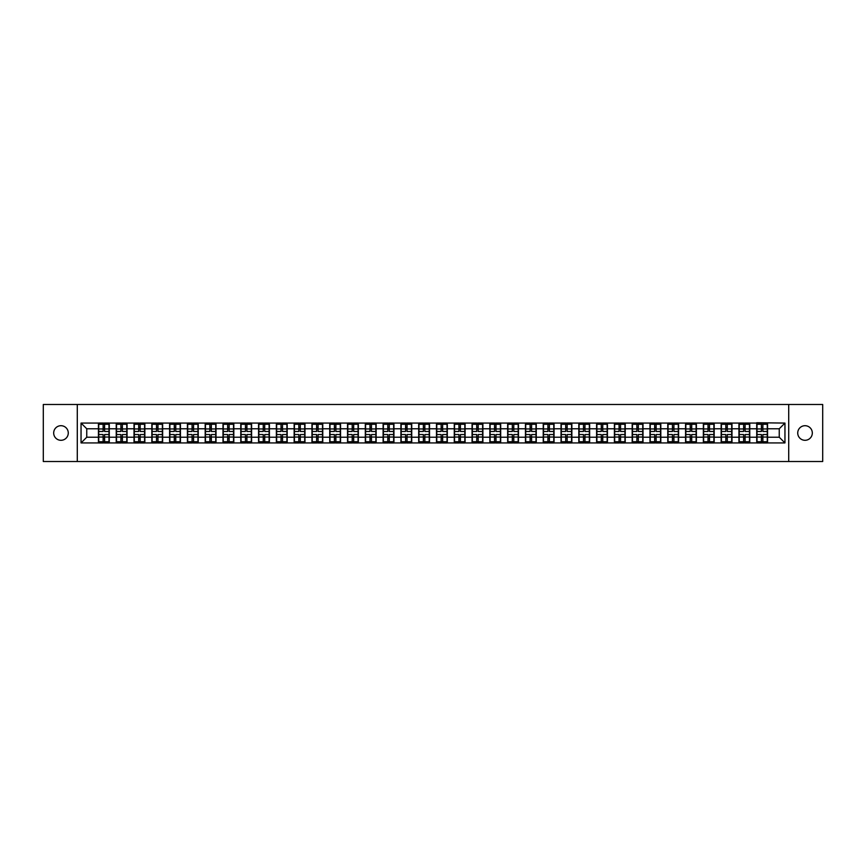 <?xml version="1.0" encoding="UTF-8"?>
<svg xmlns="http://www.w3.org/2000/svg" width="866" height="866" viewBox="0 0 866 866"><rect width="100%" height="100%" fill="white"/><g stroke="black" fill="none" stroke-linecap="round" stroke-linejoin="round"><path stroke-width="1.3" d="M805.023 440.296A7.296 7.296 0 0 1 797.727 433A7.296 7.296 0 0 1 805.023 425.704A7.296 7.296 0 0 1 812.319 433A7.296 7.296 0 0 1 805.023 440.296M60.977 440.296A7.296 7.296 0 0 1 53.681 433A7.296 7.296 0 0 1 60.977 425.704A7.296 7.296 0 0 1 68.273 433A7.296 7.296 0 0 1 60.977 440.296M788.71 461.513L822.7 461.513L822.7 404.487L788.71 404.487L788.71 461.513L77.291 461.513L77.291 404.487L43.3 404.487L43.3 461.513L77.291 461.513M788.71 404.487L77.291 404.487M779.248 437.222L779.248 428.778L767.557 428.778L767.557 437.222L779.248 437.222L784.953 442.927L784.953 423.073L756.722 422.738L756.722 428.778L749.772 428.778L749.772 437.222L756.722 437.222L756.722 428.778M784.953 442.927L81.047 442.927L81.047 423.073L98.443 423.073L98.443 428.778L86.752 428.778L86.752 437.222L98.443 437.222L98.443 428.778M756.722 423.073L98.443 423.073M756.722 437.222L756.722 442.927M749.772 437.222L749.772 442.927M749.772 423.073L749.772 428.778M731.976 437.222L738.936 437.222L738.936 428.778L731.976 428.778L731.976 442.927M738.936 437.222L738.936 442.927M738.936 423.073L738.936 428.778M731.976 423.073L731.976 428.778M714.179 437.222L721.14 437.222L721.14 428.778L714.179 428.778L714.179 442.927M721.14 437.222L721.14 442.927M721.14 423.073L721.14 428.778M714.179 423.073L714.179 428.778M696.394 437.222L703.354 437.222L703.354 428.778L696.394 428.778L696.394 442.927M703.354 437.222L703.354 442.927M703.354 423.073L703.354 428.778M696.394 423.073L696.394 428.778M678.598 437.222L685.558 437.222L685.558 428.778L678.598 428.778L678.598 442.927M685.558 437.222L685.558 442.927M685.558 423.073L685.558 428.778M678.598 423.073L678.598 428.778M660.812 437.222L667.762 437.222L667.762 428.778L660.812 428.778L660.812 442.927M667.762 437.222L667.762 442.927M667.762 423.073L667.762 428.778M660.812 423.073L660.812 428.778M643.016 437.222L649.976 437.222L649.976 428.778L643.016 428.778L643.016 442.927M649.976 437.222L649.976 442.927M649.976 423.073L649.976 428.778M643.016 423.073L643.016 428.778M625.23 437.222L632.18 437.222L632.18 428.778L625.23 428.778L625.23 442.927M632.18 437.222L632.18 442.927M632.18 423.073L632.18 428.778M625.23 423.073L625.23 428.778M607.434 437.222L614.395 437.222L614.395 428.778L607.434 428.778L607.434 442.927M614.395 437.222L614.395 442.927M614.395 423.073L614.395 428.778M607.434 423.073L607.434 428.778M589.649 437.222L596.598 437.222L596.598 428.778L589.649 428.778L589.649 442.927M596.598 437.222L596.598 442.927M596.598 423.073L596.598 428.778M589.649 423.073L589.649 428.778M571.852 437.222L578.813 437.222L578.813 428.778L571.852 428.778L571.852 442.927M578.813 437.222L578.813 442.927M578.813 423.073L578.813 428.778M571.852 423.073L571.852 428.778M554.056 437.222L561.016 437.222L561.016 428.778L554.056 428.778L554.056 442.927M561.016 437.222L561.016 442.927M561.016 423.073L561.016 428.778M554.056 423.073L554.056 428.778M536.27 437.222L543.231 437.222L543.231 428.778L536.27 428.778L536.27 442.927M543.231 437.222L543.231 442.927M543.231 423.073L543.231 428.778M536.27 423.073L536.27 428.778M518.474 437.222L525.435 437.222L525.435 428.778L518.474 428.778L518.474 442.927M525.435 437.222L525.435 442.927M525.435 423.073L525.435 428.778M518.474 423.073L518.474 428.778M500.689 437.222L507.649 437.222L507.649 428.778L500.689 428.778L500.689 442.927M507.649 437.222L507.649 442.927M507.649 423.073L507.649 428.778M500.689 423.073L500.689 428.778M482.892 437.222L489.853 437.222L489.853 428.778L482.892 428.778L482.892 442.927M489.853 437.222L489.853 442.927M489.853 423.073L489.853 428.778M482.892 423.073L482.892 428.778M465.107 437.222L472.057 437.222L472.057 428.778L465.107 428.778L465.107 442.927M472.057 437.222L472.057 442.927M472.057 423.073L472.057 428.778M465.107 423.073L465.107 428.778M447.311 437.222L454.271 437.222L454.271 428.778L447.311 428.778L447.311 442.927M454.271 437.222L454.271 442.927M454.271 423.073L454.271 428.778M447.311 423.073L447.311 428.778M429.525 437.222L436.475 437.222L436.475 428.778L429.525 428.778L429.525 442.927M436.475 437.222L436.475 442.927M436.475 423.073L436.475 428.778M429.525 423.073L429.525 428.778M411.729 437.222L418.689 437.222L418.689 428.778L411.729 428.778L411.729 442.927M418.689 437.222L418.689 442.927M418.689 423.073L418.689 428.778M411.729 423.073L411.729 428.778M393.943 437.222L400.893 437.222L400.893 428.778L393.943 428.778L393.943 442.927M400.893 437.222L400.893 442.927M400.893 423.073L400.893 428.778M393.943 423.073L393.943 428.778M376.147 437.222L383.108 437.222L383.108 428.778L376.147 428.778L376.147 442.927M383.108 437.222L383.108 442.927M383.108 423.073L383.108 428.778M376.147 423.073L376.147 428.778M358.351 437.222L365.311 437.222L365.311 428.778L358.351 428.778L358.351 442.927M365.311 437.222L365.311 442.927M365.311 423.073L365.311 428.778M358.351 423.073L358.351 428.778M340.565 437.222L347.526 437.222L347.526 428.778L340.565 428.778L340.565 442.927M347.526 437.222L347.526 442.927M347.526 423.073L347.526 428.778M340.565 423.073L340.565 428.778M322.769 437.222L329.73 437.222L329.73 428.778L322.769 428.778L322.769 442.927M329.73 437.222L329.73 442.927M329.73 423.073L329.73 428.778M322.769 423.073L322.769 428.778M304.984 437.222L311.944 437.222L311.944 428.778L304.984 428.778L304.984 442.927M311.944 437.222L311.944 442.927M311.944 423.073L311.944 428.778M304.984 423.073L304.984 428.778M287.187 437.222L294.148 437.222L294.148 428.778L287.187 428.778L287.187 442.927M294.148 437.222L294.148 442.927M294.148 423.073L294.148 428.778M287.187 423.073L287.187 428.778M269.402 437.222L276.351 437.222L276.351 428.778L269.402 428.778L269.402 442.927M276.351 437.222L276.351 442.927M276.351 423.073L276.351 428.778M269.402 423.073L269.402 428.778M251.605 437.222L258.566 437.222L258.566 428.778L251.605 428.778L251.605 442.927M258.566 437.222L258.566 442.927M258.566 423.073L258.566 428.778M251.605 423.073L251.605 428.778M233.82 437.222L240.77 437.222L240.77 428.778L233.82 428.778L233.82 442.927M240.77 437.222L240.77 442.927M240.77 423.073L240.77 428.778M233.82 423.073L233.82 428.778M216.024 437.222L222.984 437.222L222.984 428.778L216.024 428.778L216.024 442.927M222.984 437.222L222.984 442.927M222.984 423.073L222.984 428.778M216.024 423.073L216.024 428.778M198.238 437.222L205.188 437.222L205.188 428.778L198.238 428.778L198.238 442.927M205.188 437.222L205.188 442.927M205.188 423.073L205.188 428.778M198.238 423.073L198.238 428.778M180.442 437.222L187.402 437.222L187.402 428.778L180.442 428.778L180.442 442.927M187.402 437.222L187.402 442.927M187.402 423.073L187.402 428.778M180.442 423.073L180.442 428.778M162.646 437.222L169.606 437.222L169.606 428.778L162.646 428.778L162.646 442.927M169.606 437.222L169.606 442.927M169.606 423.073L169.606 428.778M162.646 423.073L162.646 428.778M144.86 437.222L151.821 437.222L151.821 428.778L144.86 428.778L144.86 442.927M151.821 437.222L151.821 442.927M151.821 423.073L151.821 428.778M144.86 423.073L144.86 428.778M127.064 437.222L134.024 437.222L134.024 428.778L127.064 428.778L127.064 442.927M134.024 437.222L134.024 442.927M134.024 423.073L134.024 428.778M127.064 423.073L127.064 428.778M109.278 437.222L116.228 437.222L116.228 428.778L109.278 428.778L109.278 442.927M116.228 437.222L116.228 442.927M116.228 423.073L116.228 428.778M109.278 423.073L109.278 428.778M98.443 437.222L98.443 442.927M86.752 437.222L81.047 442.927M81.047 423.073L86.752 428.778M767.557 437.222L767.557 442.927M767.557 423.073L767.557 428.778M784.953 423.073L779.248 428.778M108.986 434.537L108.986 442.981L104.602 442.981L104.602 434.537L108.986 434.537L108.986 423.019L104.602 423.019L104.602 424.275L108.986 424.275M98.724 428.962L103.119 428.962L103.119 423.019L98.724 423.019L98.724 434.537L103.119 434.537L103.119 442.981L98.724 442.981L98.724 441.725L103.119 441.725M103.119 427.306L104.602 427.306M104.602 424.448L103.119 424.448M103.119 428.973L104.602 428.973M103.119 428.962L103.119 431.463L98.724 431.463M98.724 424.275L103.119 424.275M103.119 437.027L104.602 437.027M103.119 441.552L104.602 441.552M103.119 438.694L104.602 438.694M98.724 434.537L98.724 441.725M104.602 441.725L108.986 441.725M104.602 424.275L104.602 431.463L108.986 431.463M126.782 434.537L126.782 442.981L122.387 442.981L122.387 434.537L126.782 434.537L126.782 423.019L122.387 423.019L122.387 424.275L126.782 424.275M116.52 428.962L120.904 428.962L120.904 423.019L116.52 423.019L116.52 434.537L120.904 434.537L120.904 442.981L116.52 442.981L116.52 441.725L120.904 441.725M120.904 427.306L122.387 427.306M122.387 424.448L120.904 424.448M120.904 428.973L122.387 428.973M120.904 428.962L120.904 431.463L116.52 431.463M116.52 424.275L120.904 424.275M120.904 437.027L122.387 437.027M120.904 441.552L122.387 441.552M120.904 438.694L122.387 438.694M116.52 434.537L116.52 441.725M122.387 441.725L126.782 441.725M122.387 424.275L122.387 431.463L126.782 431.463M144.579 434.537L144.579 442.981L140.184 442.981L140.184 434.537L144.579 434.537L144.579 423.019L140.184 423.019L140.184 424.275L144.579 424.275M134.306 428.962L138.701 428.962L138.701 423.019L134.306 423.019L134.306 434.537L138.701 434.537L138.701 442.981L134.306 442.981L134.306 441.725L138.701 441.725M138.701 427.306L140.184 427.306M140.184 424.448L138.701 424.448M138.701 428.973L140.184 428.973M138.701 428.962L138.701 431.463L134.306 431.463M134.306 424.275L138.701 424.275M138.701 437.027L140.184 437.027M138.701 441.552L140.184 441.552M138.701 438.694L140.184 438.694M134.306 434.537L134.306 441.725M140.184 441.725L144.579 441.725M140.184 424.275L140.184 431.463L144.579 431.463M162.364 434.537L162.364 442.981L157.98 442.981L157.98 434.537L162.364 434.537L162.364 423.019L157.98 423.019L157.98 424.275L162.364 424.275M152.102 428.962L156.497 428.962L156.497 423.019L152.102 423.019L152.102 434.537L156.497 434.537L156.497 442.981L152.102 442.981L152.102 441.725L156.497 441.725M156.497 427.306L157.98 427.306M157.98 424.448L156.497 424.448M156.497 428.973L157.98 428.973M156.497 428.962L156.497 431.463L152.102 431.463M152.102 424.275L156.497 424.275M156.497 437.027L157.98 437.027M156.497 441.552L157.98 441.552M156.497 438.694L157.98 438.694M152.102 434.537L152.102 441.725M157.98 441.725L162.364 441.725M157.98 424.275L157.98 431.463L162.364 431.463M180.16 434.537L180.16 442.981L175.766 442.981L175.766 434.537L180.16 434.537L180.16 423.019L175.766 423.019L175.766 424.275L180.16 424.275M169.888 428.962L174.282 428.962L174.282 423.019L169.888 423.019L169.888 434.537L174.282 434.537L174.282 442.981L169.888 442.981L169.888 441.725L174.282 441.725M174.282 427.306L175.766 427.306M175.766 424.448L174.282 424.448M174.282 428.973L175.766 428.973M174.282 428.962L174.282 431.463L169.888 431.463M169.888 424.275L174.282 424.275M174.282 437.027L175.766 437.027M174.282 441.552L175.766 441.552M174.282 438.694L175.766 438.694M169.888 434.537L169.888 441.725M175.766 441.725L180.16 441.725M175.766 424.275L175.766 431.463L180.16 431.463M197.946 434.537L197.946 442.981L193.562 442.981L193.562 434.537L197.946 434.537L197.946 423.019L193.562 423.019L193.562 424.275L197.946 424.275M187.684 428.962L192.079 428.962L192.079 423.019L187.684 423.019L187.684 434.537L192.079 434.537L192.079 442.981L187.684 442.981L187.684 441.725L192.079 441.725M192.079 427.306L193.562 427.306M193.562 424.448L192.079 424.448M192.079 428.973L193.562 428.973M192.079 428.962L192.079 431.463L187.684 431.463M187.684 424.275L192.079 424.275M192.079 437.027L193.562 437.027M192.079 441.552L193.562 441.552M192.079 438.694L193.562 438.694M187.684 434.537L187.684 441.725M193.562 441.725L197.946 441.725M193.562 424.275L193.562 431.463L197.946 431.463M215.742 434.537L215.742 442.981L211.347 442.981L211.347 434.537L215.742 434.537L215.742 423.019L211.347 423.019L211.347 424.275L215.742 424.275M205.48 428.962L209.864 428.962L209.864 423.019L205.48 423.019L205.48 434.537L209.864 434.537L209.864 442.981L205.48 442.981L205.48 441.725L209.864 441.725M209.864 427.306L211.347 427.306M211.347 424.448L209.864 424.448M209.864 428.973L211.347 428.973M209.864 428.962L209.864 431.463L205.48 431.463M205.48 424.275L209.864 424.275M209.864 437.027L211.347 437.027M209.864 441.552L211.347 441.552M209.864 438.694L211.347 438.694M205.48 434.537L205.48 441.725M211.347 441.725L215.742 441.725M211.347 424.275L211.347 431.463L215.742 431.463M233.528 434.537L233.528 442.981L229.144 442.981L229.144 434.537L233.528 434.537L233.528 423.019L229.144 423.019L229.144 424.275L233.528 424.275M223.266 428.962L227.661 428.962L227.661 423.019L223.266 423.019L223.266 434.537L227.661 434.537L227.661 442.981L223.266 442.981L223.266 441.725L227.661 441.725M227.661 427.306L229.144 427.306M229.144 424.448L227.661 424.448M227.661 428.973L229.144 428.973M227.661 428.962L227.661 431.463L223.266 431.463M223.266 424.275L227.661 424.275M227.661 437.027L229.144 437.027M227.661 441.552L229.144 441.552M227.661 438.694L229.144 438.694M223.266 434.537L223.266 441.725M229.144 441.725L233.528 441.725M229.144 424.275L229.144 431.463L233.528 431.463M251.324 434.537L251.324 442.981L246.929 442.981L246.929 434.537L251.324 434.537L251.324 423.019L246.929 423.019L246.929 424.275L251.324 424.275M241.062 428.962L245.446 428.962L245.446 423.019L241.062 423.019L241.062 434.537L245.446 434.537L245.446 442.981L241.062 442.981L241.062 441.725L245.446 441.725M245.446 427.306L246.929 427.306M246.929 424.448L245.446 424.448M245.446 428.973L246.929 428.973M245.446 428.962L245.446 431.463L241.062 431.463M241.062 424.275L245.446 424.275M245.446 437.027L246.929 437.027M245.446 441.552L246.929 441.552M245.446 438.694L246.929 438.694M241.062 434.537L241.062 441.725M246.929 441.725L251.324 441.725M246.929 424.275L246.929 431.463L251.324 431.463M269.11 434.537L269.11 442.981L264.725 442.981L264.725 434.537L269.11 434.537L269.11 423.019L264.725 423.019L264.725 424.275L269.11 424.275M258.847 428.962L263.242 428.962L263.242 423.019L258.847 423.019L258.847 434.537L263.242 434.537L263.242 442.981L258.847 442.981L258.847 441.725L263.242 441.725M263.242 427.306L264.725 427.306M264.725 424.448L263.242 424.448M263.242 428.973L264.725 428.973M263.242 428.962L263.242 431.463L258.847 431.463M258.847 424.275L263.242 424.275M263.242 437.027L264.725 437.027M263.242 441.552L264.725 441.552M263.242 438.694L264.725 438.694M258.847 434.537L258.847 441.725M264.725 441.725L269.11 441.725M264.725 424.275L264.725 431.463L269.11 431.463M286.906 434.537L286.906 442.981L282.511 442.981L282.511 434.537L286.906 434.537L286.906 423.019L282.511 423.019L282.511 424.275L286.906 424.275M276.644 428.962L281.028 428.962L281.028 423.019L276.644 423.019L276.644 434.537L281.028 434.537L281.028 442.981L276.644 442.981L276.644 441.725L281.028 441.725M281.028 427.306L282.511 427.306M282.511 424.448L281.028 424.448M281.028 428.973L282.511 428.973M281.028 428.962L281.028 431.463L276.644 431.463M276.644 424.275L281.028 424.275M281.028 437.027L282.511 437.027M281.028 441.552L282.511 441.552M281.028 438.694L282.511 438.694M276.644 434.537L276.644 441.725M282.511 441.725L286.906 441.725M282.511 424.275L282.511 431.463L286.906 431.463M304.691 434.537L304.691 442.981L300.307 442.981L300.307 434.537L304.691 434.537L304.691 423.019L300.307 423.019L300.307 424.275L304.691 424.275M294.429 428.962L298.824 428.962L298.824 423.019L294.429 423.019L294.429 434.537L298.824 434.537L298.824 442.981L294.429 442.981L294.429 441.725L298.824 441.725M298.824 427.306L300.307 427.306M300.307 424.448L298.824 424.448M298.824 428.973L300.307 428.973M298.824 428.962L298.824 431.463L294.429 431.463M294.429 424.275L298.824 424.275M298.824 437.027L300.307 437.027M298.824 441.552L300.307 441.552M298.824 438.694L300.307 438.694M294.429 434.537L294.429 441.725M300.307 441.725L304.691 441.725M300.307 424.275L300.307 431.463L304.691 431.463M322.488 434.537L322.488 442.981L318.093 442.981L318.093 434.537L322.488 434.537L322.488 423.019L318.093 423.019L318.093 424.275L322.488 424.275M312.225 428.962L316.61 428.962L316.61 423.019L312.225 423.019L312.225 434.537L316.61 434.537L316.61 442.981L312.225 442.981L312.225 441.725L316.61 441.725M316.61 427.306L318.093 427.306M318.093 424.448L316.61 424.448M316.61 428.973L318.093 428.973M316.61 428.962L316.61 431.463L312.225 431.463M312.225 424.275L316.61 424.275M316.61 437.027L318.093 437.027M316.61 441.552L318.093 441.552M316.61 438.694L318.093 438.694M312.225 434.537L312.225 441.725M318.093 441.725L322.488 441.725M318.093 424.275L318.093 431.463L322.488 431.463M340.284 434.537L340.284 442.981L335.889 442.981L335.889 434.537L340.284 434.537L340.284 423.019L335.889 423.019L335.889 424.275L340.284 424.275M330.011 428.962L334.406 428.962L334.406 423.019L330.011 423.019L330.011 434.537L334.406 434.537L334.406 442.981L330.011 442.981L330.011 441.725L334.406 441.725M334.406 427.306L335.889 427.306M335.889 424.448L334.406 424.448M334.406 428.973L335.889 428.973M334.406 428.962L334.406 431.463L330.011 431.463M330.011 424.275L334.406 424.275M334.406 437.027L335.889 437.027M334.406 441.552L335.889 441.552M334.406 438.694L335.889 438.694M330.011 434.537L330.011 441.725M335.889 441.725L340.284 441.725M335.889 424.275L335.889 431.463L340.284 431.463M358.069 434.537L358.069 442.981L353.685 442.981L353.685 434.537L358.069 434.537L358.069 423.019L353.685 423.019L353.685 424.275L358.069 424.275M347.807 428.962L352.202 428.962L352.202 423.019L347.807 423.019L347.807 434.537L352.202 434.537L352.202 442.981L347.807 442.981L347.807 441.725L352.202 441.725M352.202 427.306L353.685 427.306M353.685 424.448L352.202 424.448M352.202 428.973L353.685 428.973M352.202 428.962L352.202 431.463L347.807 431.463M347.807 424.275L352.202 424.275M352.202 437.027L353.685 437.027M352.202 441.552L353.685 441.552M352.202 438.694L353.685 438.694M347.807 434.537L347.807 441.725M353.685 441.725L358.069 441.725M353.685 424.275L353.685 431.463L358.069 431.463M375.866 434.537L375.866 442.981L371.471 442.981L371.471 434.537L375.866 434.537L375.866 423.019L371.471 423.019L371.471 424.275L375.866 424.275M365.593 428.962L369.988 428.962L369.988 423.019L365.593 423.019L365.593 434.537L369.988 434.537L369.988 442.981L365.593 442.981L365.593 441.725L369.988 441.725M369.988 427.306L371.471 427.306M371.471 424.448L369.988 424.448M369.988 428.973L371.471 428.973M369.988 428.962L369.988 431.463L365.593 431.463M365.593 424.275L369.988 424.275M369.988 437.027L371.471 437.027M369.988 441.552L371.471 441.552M369.988 438.694L371.471 438.694M365.593 434.537L365.593 441.725M371.471 441.725L375.866 441.725M371.471 424.275L371.471 431.463L375.866 431.463M393.651 434.537L393.651 442.981L389.267 442.981L389.267 434.537L393.651 434.537L393.651 423.019L389.267 423.019L389.267 424.275L393.651 424.275M383.389 428.962L387.784 428.962L387.784 423.019L383.389 423.019L383.389 434.537L387.784 434.537L387.784 442.981L383.389 442.981L383.389 441.725L387.784 441.725M387.784 427.306L389.267 427.306M389.267 424.448L387.784 424.448M387.784 428.973L389.267 428.973M387.784 428.962L387.784 431.463L383.389 431.463M383.389 424.275L387.784 424.275M387.784 437.027L389.267 437.027M387.784 441.552L389.267 441.552M387.784 438.694L389.267 438.694M383.389 434.537L383.389 441.725M389.267 441.725L393.651 441.725M389.267 424.275L389.267 431.463L393.651 431.463M411.447 434.537L411.447 442.981L407.052 442.981L407.052 434.537L411.447 434.537L411.447 423.019L407.052 423.019L407.052 424.275L411.447 424.275M401.185 428.962L405.569 428.962L405.569 423.019L401.185 423.019L401.185 434.537L405.569 434.537L405.569 442.981L401.185 442.981L401.185 441.725L405.569 441.725M405.569 427.306L407.052 427.306M407.052 424.448L405.569 424.448M405.569 428.973L407.052 428.973M405.569 428.962L405.569 431.463L401.185 431.463M401.185 424.275L405.569 424.275M405.569 437.027L407.052 437.027M405.569 441.552L407.052 441.552M405.569 438.694L407.052 438.694M401.185 434.537L401.185 441.725M407.052 441.725L411.447 441.725M407.052 424.275L407.052 431.463L411.447 431.463M429.233 434.537L429.233 442.981L424.849 442.981L424.849 434.537L429.233 434.537L429.233 423.019L424.849 423.019L424.849 424.275L429.233 424.275M418.971 428.962L423.366 428.962L423.366 423.019L418.971 423.019L418.971 434.537L423.366 434.537L423.366 442.981L418.971 442.981L418.971 441.725L423.366 441.725M423.366 427.306L424.849 427.306M424.849 424.448L423.366 424.448M423.366 428.973L424.849 428.973M423.366 428.962L423.366 431.463L418.971 431.463M418.971 424.275L423.366 424.275M423.366 437.027L424.849 437.027M423.366 441.552L424.849 441.552M423.366 438.694L424.849 438.694M418.971 434.537L418.971 441.725M424.849 441.725L429.233 441.725M424.849 424.275L424.849 431.463L429.233 431.463M447.029 434.537L447.029 442.981L442.634 442.981L442.634 434.537L447.029 434.537L447.029 423.019L442.634 423.019L442.634 424.275L447.029 424.275M436.767 428.962L441.151 428.962L441.151 423.019L436.767 423.019L436.767 434.537L441.151 434.537L441.151 442.981L436.767 442.981L436.767 441.725L441.151 441.725M441.151 427.306L442.634 427.306M442.634 424.448L441.151 424.448M441.151 428.973L442.634 428.973M441.151 428.962L441.151 431.463L436.767 431.463M436.767 424.275L441.151 424.275M441.151 437.027L442.634 437.027M441.151 441.552L442.634 441.552M441.151 438.694L442.634 438.694M436.767 434.537L436.767 441.725M442.634 441.725L447.029 441.725M442.634 424.275L442.634 431.463L447.029 431.463M464.815 434.537L464.815 442.981L460.431 442.981L460.431 434.537L464.815 434.537L464.815 423.019L460.431 423.019L460.431 424.275L464.815 424.275M454.553 428.962L458.948 428.962L458.948 423.019L454.553 423.019L454.553 434.537L458.948 434.537L458.948 442.981L454.553 442.981L454.553 441.725L458.948 441.725M458.948 427.306L460.431 427.306M460.431 424.448L458.948 424.448M458.948 428.973L460.431 428.973M458.948 428.962L458.948 431.463L454.553 431.463M454.553 424.275L458.948 424.275M458.948 437.027L460.431 437.027M458.948 441.552L460.431 441.552M458.948 438.694L460.431 438.694M454.553 434.537L454.553 441.725M460.431 441.725L464.815 441.725M460.431 424.275L460.431 431.463L464.815 431.463M482.611 434.537L482.611 442.981L478.216 442.981L478.216 434.537L482.611 434.537L482.611 423.019L478.216 423.019L478.216 424.275L482.611 424.275M472.349 428.962L476.733 428.962L476.733 423.019L472.349 423.019L472.349 434.537L476.733 434.537L476.733 442.981L472.349 442.981L472.349 441.725L476.733 441.725M476.733 427.306L478.216 427.306M478.216 424.448L476.733 424.448M476.733 428.973L478.216 428.973M476.733 428.962L476.733 431.463L472.349 431.463M472.349 424.275L476.733 424.275M476.733 437.027L478.216 437.027M476.733 441.552L478.216 441.552M476.733 438.694L478.216 438.694M472.349 434.537L472.349 441.725M478.216 441.725L482.611 441.725M478.216 424.275L478.216 431.463L482.611 431.463M500.407 434.537L500.407 442.981L496.012 442.981L496.012 434.537L500.407 434.537L500.407 423.019L496.012 423.019L496.012 424.275L500.407 424.275M490.134 428.962L494.529 428.962L494.529 423.019L490.134 423.019L490.134 434.537L494.529 434.537L494.529 442.981L490.134 442.981L490.134 441.725L494.529 441.725M494.529 427.306L496.012 427.306M496.012 424.448L494.529 424.448M494.529 428.973L496.012 428.973M494.529 428.962L494.529 431.463L490.134 431.463M490.134 424.275L494.529 424.275M494.529 437.027L496.012 437.027M494.529 441.552L496.012 441.552M494.529 438.694L496.012 438.694M490.134 434.537L490.134 441.725M496.012 441.725L500.407 441.725M496.012 424.275L496.012 431.463L500.407 431.463M518.193 434.537L518.193 442.981L513.798 442.981L513.798 434.537L518.193 434.537L518.193 423.019L513.798 423.019L513.798 424.275L518.193 424.275M507.931 428.962L512.315 428.962L512.315 423.019L507.931 423.019L507.931 434.537L512.315 434.537L512.315 442.981L507.931 442.981L507.931 441.725L512.315 441.725M512.315 427.306L513.798 427.306M513.798 424.448L512.315 424.448M512.315 428.973L513.798 428.973M512.315 428.962L512.315 431.463L507.931 431.463M507.931 424.275L512.315 424.275M512.315 437.027L513.798 437.027M512.315 441.552L513.798 441.552M512.315 438.694L513.798 438.694M507.931 434.537L507.931 441.725M513.798 441.725L518.193 441.725M513.798 424.275L513.798 431.463L518.193 431.463M535.989 434.537L535.989 442.981L531.594 442.981L531.594 434.537L535.989 434.537L535.989 423.019L531.594 423.019L531.594 424.275L535.989 424.275M525.716 428.962L530.111 428.962L530.111 423.019L525.716 423.019L525.716 434.537L530.111 434.537L530.111 442.981L525.716 442.981L525.716 441.725L530.111 441.725M530.111 427.306L531.594 427.306M531.594 424.448L530.111 424.448M530.111 428.973L531.594 428.973M530.111 428.962L530.111 431.463L525.716 431.463M525.716 424.275L530.111 424.275M530.111 437.027L531.594 437.027M530.111 441.552L531.594 441.552M530.111 438.694L531.594 438.694M525.716 434.537L525.716 441.725M531.594 441.725L535.989 441.725M531.594 424.275L531.594 431.463L535.989 431.463M553.775 434.537L553.775 442.981L549.39 442.981L549.39 434.537L553.775 434.537L553.775 423.019L549.39 423.019L549.39 424.275L553.775 424.275M543.512 428.962L547.907 428.962L547.907 423.019L543.512 423.019L543.512 434.537L547.907 434.537L547.907 442.981L543.512 442.981L543.512 441.725L547.907 441.725M547.907 427.306L549.39 427.306M549.39 424.448L547.907 424.448M547.907 428.973L549.39 428.973M547.907 428.962L547.907 431.463L543.512 431.463M543.512 424.275L547.907 424.275M547.907 437.027L549.39 437.027M547.907 441.552L549.39 441.552M547.907 438.694L549.39 438.694M543.512 434.537L543.512 441.725M549.39 441.725L553.775 441.725M549.39 424.275L549.39 431.463L553.775 431.463M571.571 434.537L571.571 442.981L567.176 442.981L567.176 434.537L571.571 434.537L571.571 423.019L567.176 423.019L567.176 424.275L571.571 424.275M561.309 428.962L565.693 428.962L565.693 423.019L561.309 423.019L561.309 434.537L565.693 434.537L565.693 442.981L561.309 442.981L561.309 441.725L565.693 441.725M565.693 427.306L567.176 427.306M567.176 424.448L565.693 424.448M565.693 428.973L567.176 428.973M565.693 428.962L565.693 431.463L561.309 431.463M561.309 424.275L565.693 424.275M565.693 437.027L567.176 437.027M565.693 441.552L567.176 441.552M565.693 438.694L567.176 438.694M561.309 434.537L561.309 441.725M567.176 441.725L571.571 441.725M567.176 424.275L567.176 431.463L571.571 431.463M589.356 434.537L589.356 442.981L584.972 442.981L584.972 434.537L589.356 434.537L589.356 423.019L584.972 423.019L584.972 424.275L589.356 424.275M579.094 428.962L583.489 428.962L583.489 423.019L579.094 423.019L579.094 434.537L583.489 434.537L583.489 442.981L579.094 442.981L579.094 441.725L583.489 441.725M583.489 427.306L584.972 427.306M584.972 424.448L583.489 424.448M583.489 428.973L584.972 428.973M583.489 428.962L583.489 431.463L579.094 431.463M579.094 424.275L583.489 424.275M583.489 437.027L584.972 437.027M583.489 441.552L584.972 441.552M583.489 438.694L584.972 438.694M579.094 434.537L579.094 441.725M584.972 441.725L589.356 441.725M584.972 424.275L584.972 431.463L589.356 431.463M607.153 434.537L607.153 442.981L602.758 442.981L602.758 434.537L607.153 434.537L607.153 423.019L602.758 423.019L602.758 424.275L607.153 424.275M596.89 428.962L601.275 428.962L601.275 423.019L596.89 423.019L596.89 434.537L601.275 434.537L601.275 442.981L596.89 442.981L596.89 441.725L601.275 441.725M601.275 427.306L602.758 427.306M602.758 424.448L601.275 424.448M601.275 428.973L602.758 428.973M601.275 428.962L601.275 431.463L596.89 431.463M596.89 424.275L601.275 424.275M601.275 437.027L602.758 437.027M601.275 441.552L602.758 441.552M601.275 438.694L602.758 438.694M596.89 434.537L596.89 441.725M602.758 441.725L607.153 441.725M602.758 424.275L602.758 431.463L607.153 431.463M624.938 434.537L624.938 442.981L620.554 442.981L620.554 434.537L624.938 434.537L624.938 423.019L620.554 423.019L620.554 424.275L624.938 424.275M614.676 428.962L619.071 428.962L619.071 423.019L614.676 423.019L614.676 434.537L619.071 434.537L619.071 442.981L614.676 442.981L614.676 441.725L619.071 441.725M619.071 427.306L620.554 427.306M620.554 424.448L619.071 424.448M619.071 428.973L620.554 428.973M619.071 428.962L619.071 431.463L614.676 431.463M614.676 424.275L619.071 424.275M619.071 437.027L620.554 437.027M619.071 441.552L620.554 441.552M619.071 438.694L620.554 438.694M614.676 434.537L614.676 441.725M620.554 441.725L624.938 441.725M620.554 424.275L620.554 431.463L624.938 431.463M642.734 434.537L642.734 442.981L638.339 442.981L638.339 434.537L642.734 434.537L642.734 423.019L638.339 423.019L638.339 424.275L642.734 424.275M632.472 428.962L636.856 428.962L636.856 423.019L632.472 423.019L632.472 434.537L636.856 434.537L636.856 442.981L632.472 442.981L632.472 441.725L636.856 441.725M636.856 427.306L638.339 427.306M638.339 424.448L636.856 424.448M636.856 428.973L638.339 428.973M636.856 428.962L636.856 431.463L632.472 431.463M632.472 424.275L636.856 424.275M636.856 437.027L638.339 437.027M636.856 441.552L638.339 441.552M636.856 438.694L638.339 438.694M632.472 434.537L632.472 441.725M638.339 441.725L642.734 441.725M638.339 424.275L638.339 431.463L642.734 431.463M660.52 434.537L660.52 442.981L656.136 442.981L656.136 434.537L660.52 434.537L660.52 423.019L656.136 423.019L656.136 424.275L660.52 424.275M650.258 428.962L654.653 428.962L654.653 423.019L650.258 423.019L650.258 434.537L654.653 434.537L654.653 442.981L650.258 442.981L650.258 441.725L654.653 441.725M654.653 427.306L656.136 427.306M656.136 424.448L654.653 424.448M654.653 428.973L656.136 428.973M654.653 428.962L654.653 431.463L650.258 431.463M650.258 424.275L654.653 424.275M654.653 437.027L656.136 437.027M654.653 441.552L656.136 441.552M654.653 438.694L656.136 438.694M650.258 434.537L650.258 441.725M656.136 441.725L660.52 441.725M656.136 424.275L656.136 431.463L660.52 431.463M678.316 434.537L678.316 442.981L673.921 442.981L673.921 434.537L678.316 434.537L678.316 423.019L673.921 423.019L673.921 424.275L678.316 424.275M668.054 428.962L672.438 428.962L672.438 423.019L668.054 423.019L668.054 434.537L672.438 434.537L672.438 442.981L668.054 442.981L668.054 441.725L672.438 441.725M672.438 427.306L673.921 427.306M673.921 424.448L672.438 424.448M672.438 428.973L673.921 428.973M672.438 428.962L672.438 431.463L668.054 431.463M668.054 424.275L672.438 424.275M672.438 437.027L673.921 437.027M672.438 441.552L673.921 441.552M672.438 438.694L673.921 438.694M668.054 434.537L668.054 441.725M673.921 441.725L678.316 441.725M673.921 424.275L673.921 431.463L678.316 431.463M696.112 434.537L696.112 442.981L691.717 442.981L691.717 434.537L696.112 434.537L696.112 423.019L691.717 423.019L691.717 424.275L696.112 424.275M685.84 428.962L690.234 428.962L690.234 423.019L685.84 423.019L685.84 434.537L690.234 434.537L690.234 442.981L685.84 442.981L685.84 441.725L690.234 441.725M690.234 427.306L691.717 427.306M691.717 424.448L690.234 424.448M690.234 428.973L691.717 428.973M690.234 428.962L690.234 431.463L685.84 431.463M685.84 424.275L690.234 424.275M690.234 437.027L691.717 437.027M690.234 441.552L691.717 441.552M690.234 438.694L691.717 438.694M685.84 434.537L685.84 441.725M691.717 441.725L696.112 441.725M691.717 424.275L691.717 431.463L696.112 431.463M713.898 434.537L713.898 442.981L709.503 442.981L709.503 434.537L713.898 434.537L713.898 423.019L709.503 423.019L709.503 424.275L713.898 424.275M703.636 428.962L708.02 428.962L708.02 423.019L703.636 423.019L703.636 434.537L708.02 434.537L708.02 442.981L703.636 442.981L703.636 441.725L708.02 441.725M708.02 427.306L709.503 427.306M709.503 424.448L708.02 424.448M708.02 428.973L709.503 428.973M708.02 428.962L708.02 431.463L703.636 431.463M703.636 424.275L708.02 424.275M708.02 437.027L709.503 437.027M708.02 441.552L709.503 441.552M708.02 438.694L709.503 438.694M703.636 434.537L703.636 441.725M709.503 441.725L713.898 441.725M709.503 424.275L709.503 431.463L713.898 431.463M731.694 434.537L731.694 442.981L727.299 442.981L727.299 434.537L731.694 434.537L731.694 423.019L727.299 423.019L727.299 424.275L731.694 424.275M721.421 428.962L725.816 428.962L725.816 423.019L721.421 423.019L721.421 434.537L725.816 434.537L725.816 442.981L721.421 442.981L721.421 441.725L725.816 441.725M725.816 427.306L727.299 427.306M727.299 424.448L725.816 424.448M725.816 428.973L727.299 428.973M725.816 428.962L725.816 431.463L721.421 431.463M721.421 424.275L725.816 424.275M725.816 437.027L727.299 437.027M725.816 441.552L727.299 441.552M725.816 438.694L727.299 438.694M721.421 434.537L721.421 441.725M727.299 441.725L731.694 441.725M727.299 424.275L727.299 431.463L731.694 431.463M749.48 434.537L749.48 442.981L745.096 442.981L745.096 434.537L749.48 434.537L749.48 423.019L745.096 423.019L745.096 424.275L749.48 424.275M739.218 428.962L743.613 428.962L743.613 423.019L739.218 423.019L739.218 434.537L743.613 434.537L743.613 442.981L739.218 442.981L739.218 441.725L743.613 441.725M743.613 427.306L745.096 427.306M745.096 424.448L743.613 424.448M743.613 428.973L745.096 428.973M743.613 428.962L743.613 431.463L739.218 431.463M739.218 424.275L743.613 424.275M743.613 437.027L745.096 437.027M743.613 441.552L745.096 441.552M743.613 438.694L745.096 438.694M739.218 434.537L739.218 441.725M745.096 441.725L749.48 441.725M745.096 424.275L745.096 431.463L749.48 431.463M767.276 434.537L767.276 442.981L762.881 442.981L762.881 434.537L767.276 434.537L767.276 423.019L762.881 423.019L762.881 424.275L767.276 424.275M757.014 428.962L761.398 428.962L761.398 423.019L757.014 423.019L757.014 434.537L761.398 434.537L761.398 442.981L757.014 442.981L757.014 441.725L761.398 441.725M761.398 427.306L762.881 427.306M762.881 424.448L761.398 424.448M761.398 428.973L762.881 428.973M761.398 428.962L761.398 431.463L757.014 431.463M757.014 424.275L761.398 424.275M761.398 437.027L762.881 437.027M761.398 441.552L762.881 441.552M761.398 438.694L762.881 438.694M757.014 434.537L757.014 441.725M762.881 441.725L767.276 441.725M762.881 424.275L762.881 431.463L767.276 431.463M98.724 437.038L103.119 437.038M104.602 437.038L108.986 437.038M104.602 428.962L108.986 428.962M116.52 437.038L120.904 437.038M122.387 437.038L126.782 437.038M122.387 428.962L126.782 428.962M134.306 437.038L138.701 437.038M140.184 437.038L144.579 437.038M140.184 428.962L144.579 428.962M152.102 437.038L156.497 437.038M157.98 437.038L162.364 437.038M157.98 428.962L162.364 428.962M169.888 437.038L174.282 437.038M175.766 437.038L180.16 437.038M175.766 428.962L180.16 428.962M187.684 437.038L192.079 437.038M193.562 437.038L197.946 437.038M193.562 428.962L197.946 428.962M205.48 437.038L209.864 437.038M211.347 437.038L215.742 437.038M211.347 428.962L215.742 428.962M223.266 437.038L227.661 437.038M229.144 437.038L233.528 437.038M229.144 428.962L233.528 428.962M241.062 437.038L245.446 437.038M246.929 437.038L251.324 437.038M246.929 428.962L251.324 428.962M258.847 437.038L263.242 437.038M264.725 437.038L269.11 437.038M264.725 428.962L269.11 428.962M276.644 437.038L281.028 437.038M282.511 437.038L286.906 437.038M282.511 428.962L286.906 428.962M294.429 437.038L298.824 437.038M300.307 437.038L304.691 437.038M300.307 428.962L304.691 428.962M312.225 437.038L316.61 437.038M318.093 437.038L322.488 437.038M318.093 428.962L322.488 428.962M330.011 437.038L334.406 437.038M335.889 437.038L340.284 437.038M335.889 428.962L340.284 428.962M347.807 437.038L352.202 437.038M353.685 437.038L358.069 437.038M353.685 428.962L358.069 428.962M365.593 437.038L369.988 437.038M371.471 437.038L375.866 437.038M371.471 428.962L375.866 428.962M383.389 437.038L387.784 437.038M389.267 437.038L393.651 437.038M389.267 428.962L393.651 428.962M401.185 437.038L405.569 437.038M407.052 437.038L411.447 437.038M407.052 428.962L411.447 428.962M418.971 437.038L423.366 437.038M424.849 437.038L429.233 437.038M424.849 428.962L429.233 428.962M436.767 437.038L441.151 437.038M442.634 437.038L447.029 437.038M442.634 428.962L447.029 428.962M454.553 437.038L458.948 437.038M460.431 437.038L464.815 437.038M460.431 428.962L464.815 428.962M472.349 437.038L476.733 437.038M478.216 437.038L482.611 437.038M478.216 428.962L482.611 428.962M490.134 437.038L494.529 437.038M496.012 437.038L500.407 437.038M496.012 428.962L500.407 428.962M507.931 437.038L512.315 437.038M513.798 437.038L518.193 437.038M513.798 428.962L518.193 428.962M525.716 437.038L530.111 437.038M531.594 437.038L535.989 437.038M531.594 428.962L535.989 428.962M543.512 437.038L547.907 437.038M549.39 437.038L553.775 437.038M549.39 428.962L553.775 428.962M561.309 437.038L565.693 437.038M567.176 437.038L571.571 437.038M567.176 428.962L571.571 428.962M579.094 437.038L583.489 437.038M584.972 437.038L589.356 437.038M584.972 428.962L589.356 428.962M596.89 437.038L601.275 437.038M602.758 437.038L607.153 437.038M602.758 428.962L607.153 428.962M614.676 437.038L619.071 437.038M620.554 437.038L624.938 437.038M620.554 428.962L624.938 428.962M632.472 437.038L636.856 437.038M638.339 437.038L642.734 437.038M638.339 428.962L642.734 428.962M650.258 437.038L654.653 437.038M656.136 437.038L660.52 437.038M656.136 428.962L660.52 428.962M668.054 437.038L672.438 437.038M673.921 437.038L678.316 437.038M673.921 428.962L678.316 428.962M685.84 437.038L690.234 437.038M691.717 437.038L696.112 437.038M691.717 428.962L696.112 428.962M703.636 437.038L708.02 437.038M709.503 437.038L713.898 437.038M709.503 428.962L713.898 428.962M721.421 437.038L725.816 437.038M727.299 437.038L731.694 437.038M727.299 428.962L731.694 428.962M739.218 437.038L743.613 437.038M745.096 437.038L749.48 437.038M745.096 428.962L749.48 428.962M757.014 437.038L761.398 437.038M762.881 437.038L767.276 437.038M762.881 428.962L767.276 428.962"/></g></svg>
